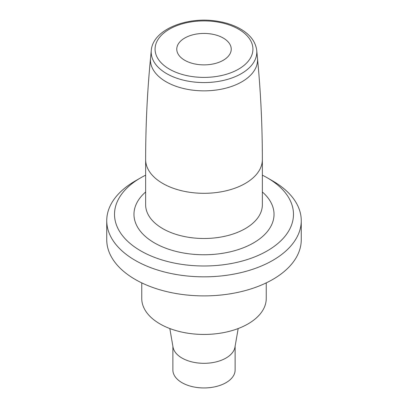 <?xml version="1.0" encoding="UTF-8"?>
<svg xmlns="http://www.w3.org/2000/svg" width="408" height="408" viewBox="0 0 408 408"><rect width="100%" height="100%" fill="white"/><g stroke="black" fill="none" stroke-linecap="round" stroke-linejoin="round"><path stroke-width="0.61" d="M184.742 60.272A27.234 15.723 180 0 1 176.766 49.159A27.234 15.723 180 0 1 204 33.436A27.234 15.723 180 0 1 231.234 49.159A27.234 15.723 180 0 1 214.419 63.684A27.234 15.723 180 0 1 184.742 60.272M262.354 175.17A89.48 51.658 180 0 1 267.271 177.801L272.774 180.979A97.257 56.151 180 0 1 301.257 220.682A97.257 56.151 180 0 1 204 276.833A97.257 56.151 180 0 1 106.743 220.682A97.257 56.151 180 0 1 135.226 180.979L140.729 177.801A89.48 51.658 180 0 1 145.646 175.17M301.257 220.682L301.257 239.741A97.257 56.151 180 0 1 204 295.892A97.257 56.151 180 0 1 106.743 239.741L106.743 220.682M272.774 180.979L267.271 177.801A89.48 51.658 180 0 1 267.271 250.859A89.48 51.658 180 0 1 140.729 250.859A89.48 51.658 180 0 1 140.729 177.801M172.88 346.239L172.88 369.974A31.12 17.967 0 0 0 181.994 382.684A31.12 17.967 0 0 0 215.909 386.58A31.12 17.967 0 0 0 235.12 369.974L235.12 346.239M238.185 328.537L234.967 347.132A31.12 17.967 180 0 1 214.465 362.268A31.12 17.967 180 0 1 181.994 358.051A31.12 17.967 180 0 1 173.033 347.132L169.815 328.537M141.755 282.887L141.755 298.508A62.245 35.935 0 0 0 159.987 323.916A62.245 35.935 0 0 0 227.822 331.709A62.245 35.935 0 0 0 266.245 298.508L266.245 282.887M169.407 69.131A48.924 28.244 0 0 0 251.257 56.467A48.924 28.244 0 0 0 191.337 21.874A48.924 28.244 0 0 0 169.407 69.131M262.354 159.62A58.354 33.691 180 0 1 204 193.31A58.354 33.691 180 0 1 145.646 159.62L145.646 204.801A58.354 33.691 180 0 0 204 238.491A58.354 33.691 180 0 0 262.354 204.801L262.354 159.62C262.354 125.689 260.727 91.887 257.474 58.211A53.555 30.921 180 0 1 204 90.851A53.555 30.921 180 0 1 150.526 58.206C147.273 91.887 145.646 125.689 145.646 159.62M257.474 58.211L256.719 50.388A52.8 30.483 180 0 1 225.558 79.912A52.8 30.483 180 0 1 166.663 73.639A52.8 30.483 180 0 1 151.281 50.388L150.526 58.211M262.354 191.984A70.028 40.428 180 0 1 250.114 244.759A70.028 40.428 180 0 1 157.886 244.759A70.028 40.428 180 0 1 145.646 191.984M256.719 50.388C255.638 42.055 250.604 35.134 241.618 29.636C234.498 25.337 226.063 22.481 216.306 21.063C186.242 16.345 152.735 29.881 151.281 50.388"/></g></svg>
